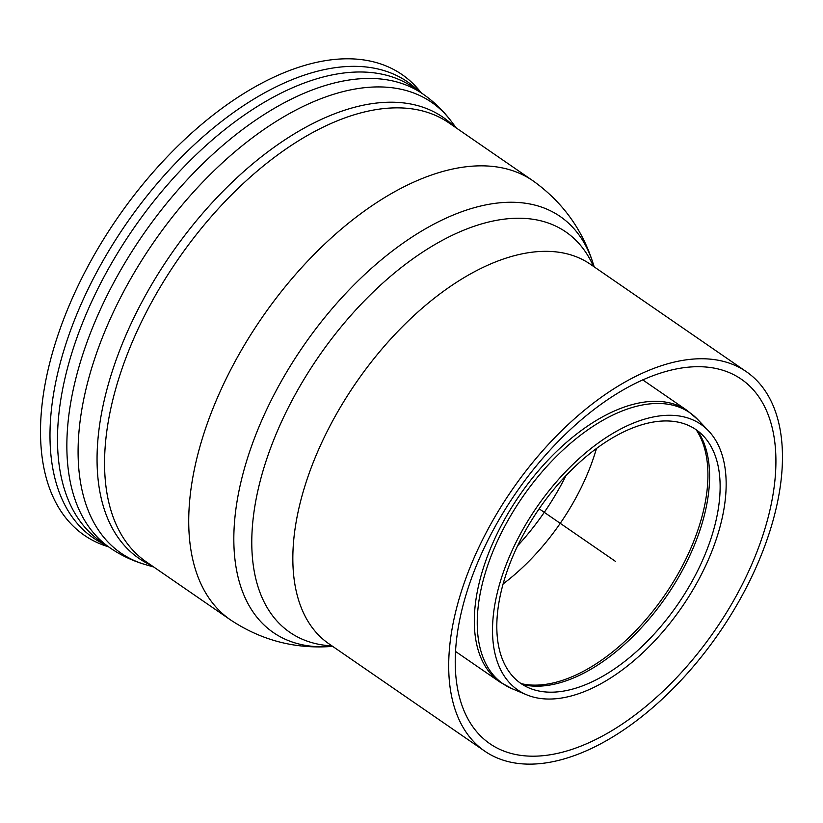 <?xml version="1.0" encoding="UTF-8"?>
<svg xmlns="http://www.w3.org/2000/svg" width="823" height="823" viewBox="0 0 823 823"><rect width="100%" height="100%" fill="white"/><g stroke="black" fill="none" stroke-linecap="round" stroke-linejoin="round"><path stroke-width="1.23" d="M487.206 530.712A230.45 125.847 124.6 0 0 484.829 751.204A230.45 125.847 124.6 0 0 719.199 632.836A230.45 125.847 124.6 0 0 746.307 371.667A230.45 125.847 124.6 0 0 487.206 530.712M492.236 531.915A221.408 120.909 124.6 0 0 489.952 743.766A221.408 120.909 124.6 0 0 715.136 630.037A221.408 120.909 124.6 0 0 741.184 379.115A221.408 120.909 124.6 0 0 492.236 531.915M421.253 92.855A279.83 152.821 124.6 0 0 87.289 267.547A279.83 152.821 124.6 0 0 108.502 546.811M519.478 535.629A161.308 88.092 124.6 0 0 526.699 694.818A161.308 88.092 124.6 0 0 681.876 607.127A161.308 88.092 124.6 0 0 708.541 430.882A161.308 88.092 124.6 0 0 519.478 535.629M522.584 535.989A154.189 84.203 124.6 0 0 529.487 688.151A154.189 84.203 124.6 0 0 677.813 604.319A154.189 84.203 124.6 0 0 703.295 435.861A154.189 84.203 124.6 0 0 522.584 535.989M615.563 561.44L539.127 508.779M746.307 371.667L590.451 264.296A230.45 125.847 124.6 0 0 566.275 253.649A230.45 125.847 124.6 0 0 331.35 423.331A230.45 125.847 124.6 0 0 328.974 643.833L484.829 751.204M418.856 91.199A276.909 151.226 124.6 0 0 378.57 69.122A276.909 151.226 124.6 0 0 96.27 273.01A276.909 151.226 124.6 0 0 106.105 545.155M384.557 74.759A275.633 150.527 124.6 0 0 103.564 277.711A275.633 150.527 124.6 0 0 100.725 541.452L110.076 547.892A275.633 150.527 124.6 0 1 112.916 284.161A275.633 150.527 124.6 0 1 393.908 81.21A275.633 150.527 124.6 0 1 422.827 93.935L413.475 87.495A275.633 150.527 124.6 0 0 384.557 74.759M456.292 127.966L451.055 121.032A273.709 149.477 124.6 0 0 402.879 89.676A273.709 149.477 124.6 0 0 123.851 291.208A273.709 149.477 124.6 0 0 145.455 564.619C132.75 560.936 120.96 555.36 110.076 547.892M454.059 126.423A267.876 146.288 124.6 0 0 414.915 104.902A267.876 146.288 124.6 0 0 141.834 302.134A267.876 146.288 124.6 0 0 151.555 565.504M420.903 110.539A266.59 145.589 124.6 0 0 149.117 306.835A266.59 145.589 124.6 0 0 146.371 561.924L230.533 619.914A266.59 145.589 124.6 0 1 233.279 364.826A266.59 145.589 124.6 0 1 505.065 168.52A266.59 145.589 124.6 0 1 533.037 180.834L448.874 122.853A266.59 145.589 124.6 0 0 420.903 110.539M594.216 266.889L592.971 263.031A252.64 137.966 124.6 0 0 533.643 204.793A252.64 137.966 124.6 0 0 276.086 390.812A252.64 137.966 124.6 0 0 328.686 646.641C293.173 648.647 260.449 639.738 230.533 619.914M593.455 266.364A243.124 132.77 124.6 0 0 540.289 220.677A243.124 132.77 124.6 0 0 292.432 399.7A243.124 132.77 124.6 0 0 331.978 645.901M517.636 545.772A169.96 92.814 124.6 0 0 566.039 475.519M503.151 583.898A157.697 86.117 124.6 0 0 596.5 448.401M642.712 379.856L687.318 410.595A164.929 90.067 124.6 0 0 670.015 402.972A164.929 90.067 124.6 0 0 501.876 524.416A164.929 90.067 124.6 0 0 500.178 682.226L455.572 651.487M708.541 430.882L697.657 419.432A164.59 89.882 124.6 0 0 672.545 405.122A164.59 89.882 124.6 0 0 504.756 526.309A164.59 89.882 124.6 0 0 512.132 688.738L500.178 682.226M522.574 684.561A157.471 85.993 124.6 0 0 666.393 596.449A157.471 85.993 124.6 0 0 697.482 430.686M521.144 683.625A157.697 86.117 124.6 0 0 664.665 595.266A157.697 86.117 124.6 0 0 696.093 429.678M451.055 121.032C443.093 110.477 433.68 101.445 422.827 93.935M153.798 567.037L145.455 564.619M592.971 263.031C582.2 229.123 562.222 201.728 533.037 180.834M332.739 646.425L328.686 646.641M697.657 419.432L687.318 410.595M526.699 694.818L512.132 688.738"/></g></svg>
